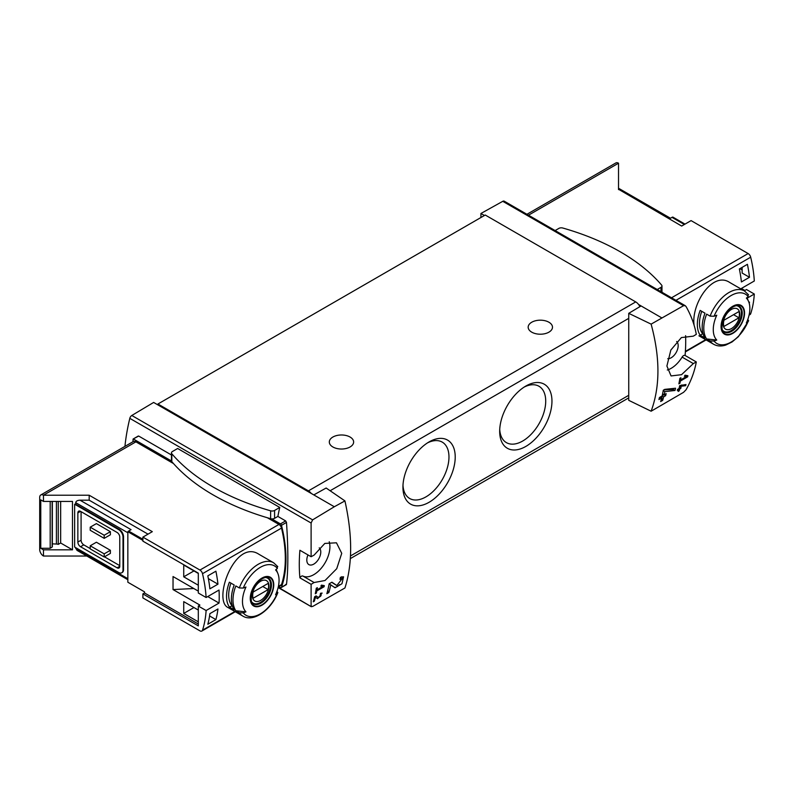 <?xml version="1.0" encoding="UTF-8"?>
<svg xmlns="http://www.w3.org/2000/svg" width="794" height="794" viewBox="0 0 794 794"><rect width="100%" height="100%" fill="white"/><g stroke="black" fill="none" stroke-linecap="round" stroke-linejoin="round"><path stroke-width="1.19" d="M322.801 586.498L316.965 589.873A164.169 94.784 -120 0 0 317.332 587.659L316.28 588.265A164.169 94.784 60 0 1 315.297 593.743L316.34 593.138A164.169 94.784 -120 0 0 316.766 590.964L324.101 586.736A164.169 94.784 -120 0 0 324.299 585.635L321.461 585.118L320.855 586.141L322.801 586.498L321.193 585.575M344.933 500.905L334.314 506.751L313.799 494.91L326.155 488.022L344.933 500.905C352.546 535.166 352.546 564.197 344.933 587.977L312.618 606.487L311.109 606.219L311.109 584.324L314.106 582.518L302.891 576.047A3.037 1.757 120 0 0 299.904 577.853L311.109 584.324M334.314 506.751L312.618 519.862L131.814 415.48A3.037 1.757 120 0 0 129.809 418.349A164.169 94.784 120 0 0 124.946 446.377M314.106 582.518L325.024 580.513L336.725 568.702L341.738 553.339L336.458 542.798L324.825 543.424L314.106 555.095L311.109 556.733L311.109 523.018L312.618 519.862M311.357 606.735L278.634 587.471M336.845 585.525L331.922 582.201L329.163 583.798A164.169 94.784 60 0 1 326.84 593.704L328.855 592.542A164.169 94.784 -120 0 0 330.741 584.86L335.038 587.778L341.976 583.729L343.564 576.801L340.408 577.298A164.169 94.784 60 0 1 340.001 579.392L341.837 579.094L336.845 585.525L335.118 584.533A4.039 2.332 120 0 0 335.187 584.563M315.407 597.257L317.57 598.726L322.096 593.068L320.488 593.346A164.169 94.784 60 0 1 320.23 594.408C321.798 595.103 321.213 596.145 318.493 597.545L316.072 595.897L314.632 596.731A164.169 94.784 60 0 1 313.302 601.802L314.355 601.197A164.169 94.784 -120 0 0 315.407 597.257L314.623 596.8M320.379 593.793L321.173 594.24L320.23 594.408M685.649 385.695A164.169 94.784 -120 0 0 685.966 384.534L679.704 385.636A164.169 94.784 60 0 1 678.979 388.564L677.58 389.378A164.169 94.784 60 0 1 677.302 390.42L678.691 389.616A164.169 94.784 60 0 1 678.175 391.452L679.217 390.847A164.169 94.784 -120 0 0 679.743 389.01L680.795 388.405A164.169 94.784 -120 0 0 681.073 387.353L680.021 387.958A164.169 94.784 -120 0 0 680.438 386.341L685.649 385.695L684.418 384.733M651.12 411.213L683.565 392.325L686.066 389.745C691.177 380.683 694.581 371.413 696.298 361.945L693.321 363.583L681.55 374.679L671.059 375.939L666.9 366.024L670.841 350.055L681.391 337.569L693.321 336.16L696.298 334.343C694.581 324.865 691.177 315.605 686.066 306.544L685.252 305.71L683.565 305.7L651.12 324.131L628.739 313.332L628.739 400.335L651.12 411.213C660.191 386.579 660.191 357.558 651.12 324.131M686.383 376.594L680.547 379.959A164.169 94.784 -120 0 0 680.905 377.755L679.863 378.361A164.169 94.784 60 0 1 678.87 383.839L679.922 383.234A164.169 94.784 -120 0 0 680.349 381.06L687.683 376.822A164.169 94.784 -120 0 0 687.882 375.721L685.043 375.205L684.438 376.237L686.383 376.594L684.775 375.661M675.009 390.469A164.169 94.784 -120 0 0 675.565 388.226L664.767 389.368L663.308 390.211A164.169 94.784 60 0 1 662.127 395.968L659.447 397.516A164.169 94.784 60 0 1 658.941 399.561L661.63 398.012A164.169 94.784 60 0 1 660.658 401.556L662.672 400.394A164.169 94.784 -120 0 0 663.645 396.841L665.66 395.68A164.169 94.784 -120 0 0 666.156 393.645L664.141 394.807A164.169 94.784 -120 0 0 664.836 391.631L675.009 390.469L673.342 389.507L673.342 388.474M142.89 540.396L127.844 531.702L127.844 582.23L144.498 591.848L144.498 592.959L198.311 624.024M198.311 591.133L173.032 576.543L173.032 589.575L199.919 605.097L198.311 606.03L206.112 610.536L219.025 603.073A114.008 65.823 -120 0 0 219.025 590.041L206.112 597.505A114.008 65.823 -120 0 0 202.51 573.685A3.801 2.193 -120 0 0 199.949 570.052L142.89 537.111L152.309 531.662L89.176 495.218L89.176 500.18L80.005 500.18C77.405 500.329 75.966 501.163 75.708 502.662L75.708 504.22L74.636 504.22L74.636 547.036L118.703 572.484A6.084 3.513 -120 0 0 121.74 572.782A6.084 3.513 -120 0 0 123.001 570.003L123.001 537.111A6.084 3.513 -120 0 0 118.703 529.658L74.636 504.22M198.311 585.238L183.732 576.821L183.732 565.03L198.311 573.447M198.311 621.851L183.732 613.444L183.732 601.644L198.311 610.06M207.83 624.253A114.008 65.823 -120 0 0 209.884 613.643L217.953 608.988A114.008 65.823 -120 0 1 215.899 619.598L207.83 624.253M209.884 588.82A114.008 65.823 -120 0 0 207.83 575.849L215.899 571.194A114.008 65.823 -120 0 1 217.953 584.166L209.884 588.82M685.014 224.116L672.806 217.07A3.037 1.757 120 0 0 672.002 217.358L669.58 218.747L618.526 189.27L681.659 226.052L691.078 220.613L748.137 253.554A3.801 2.193 60 0 1 750.697 257.196A114.008 65.823 60 0 1 754.3 281.007L741.378 288.46A114.008 65.823 60 0 1 741.417 289.224M741.398 288.45L744.891 290.465L746.499 289.532L754.3 294.038A114.008 65.823 60 0 1 750.697 313.69A3.801 2.193 60 0 1 750.032 314.563L749.07 315.119M754.3 294.038L747.214 298.127M694.135 325.322C690.859 304.668 712.417 270.714 729.706 282.466L744.425 290.951A30.777 17.776 -60 0 0 710.104 316.131L714.064 316.25A112.986 65.237 0 0 0 716.764 315.218A25.874 14.937 -60 0 0 716.089 316.746A25.874 14.937 -60 0 0 716.764 340.04A112.986 65.237 180 0 1 714.064 341.073L710.104 340.954L706.63 338.949A30.777 17.776 -60 0 1 706.63 314.126L710.104 316.131M749.288 303.576A114.008 65.823 -120 0 0 749.476 302.117L748.941 302.425M747.422 264.313L739.363 268.968A114.008 65.823 -120 0 1 741.417 281.949L749.476 277.295A114.008 65.823 -120 0 0 747.422 264.313M144.498 592.959L142.89 593.892L142.89 597.922L199.949 630.863A3.801 2.193 -120 0 0 201.845 631.051A3.801 2.193 -120 0 0 202.51 630.188A114.008 65.823 -120 0 0 206.112 610.536M142.89 593.892L198.311 625.89L198.311 606.03M80.005 500.18L131.07 529.658L128.648 531.057A3.037 1.757 120 0 0 127.844 531.702M193.786 588.523L173.032 589.575M696.298 361.945L685.093 355.474A164.169 94.784 120 0 0 685.599 335.663M171.454 454.982L138.682 436.055L133.104 439.022L132.945 441.752M279.766 507.445L177.657 448.491L172.457 451.498A3.424 1.975 0 0 0 171.454 452.888A3.424 1.975 0 0 0 171.812 453.761A217.755 125.72 0 0 0 270.635 510.82A3.424 1.975 0 0 0 274.575 510.453L279.766 507.445A164.169 94.784 -60 0 0 277.88 516.418L285.642 520.904L286.485 522.422C288.291 548.882 288.291 569.536 286.485 584.364L285.642 584.513M299.904 550.262A3.037 1.757 120 0 0 299.914 550.262L311.119 556.733L299.904 550.262A164.169 94.784 120 0 0 299.904 577.853M171.454 452.888L171.454 460.768A3.424 1.975 0 0 0 171.474 460.986L133.481 439.052M58.26 501.421L58.26 544.386A3.801 2.193 0 0 0 56.414 544.029L52.344 543.86M60.662 501.421L60.662 543.007L58.26 544.386M52.136 501.421L52.136 547.066L50.191 548.277L40.772 548.277L43.462 549.835L72.482 549.835L60.662 543.007M50.191 548.277L50.191 501.421M72.482 549.835L72.482 501.421L43.462 501.421L40.772 499.873L40.772 548.277M747.958 319.099L748.156 321.381A112.986 65.237 180 0 1 746.37 322.94A25.874 14.937 -60 0 0 748.663 301.67L746.995 297.591M748.653 320.687L748.156 321.381A28.505 16.456 -60 0 1 714.064 341.073M748.663 301.67A25.874 14.937 -60 0 0 746.37 298.117A112.986 65.237 0 0 0 748.156 296.559L747.958 294.276M716.764 340.04L706.63 338.949M732.812 333.361A16.605 9.588 -60 0 1 722.53 332.279A16.605 9.588 -60 0 1 722.877 318.305A16.605 9.588 -60 0 1 743.095 307.308A16.605 9.588 -60 0 1 732.812 333.361M700.179 335.227A30.777 17.776 -60 0 1 700.179 310.404L705.012 313.193A30.777 17.776 -60 0 0 705.012 338.016L700.179 335.227L702.7 333.768A27.74 16.019 -60 0 1 701.767 311.317M239.302 587.947L243.262 588.056A112.986 65.237 0 0 0 245.961 587.024A25.874 14.937 -60 0 0 245.296 588.562A25.874 14.937 -60 0 0 245.961 611.856A112.986 65.237 180 0 1 243.262 612.879L239.302 612.769L235.828 610.765A30.777 17.776 -60 0 1 235.828 585.932L239.302 587.947A30.777 17.776 -60 0 1 273.622 562.767L258.913 554.272C235.004 538.312 212.335 600.601 228.126 607.589L242.845 616.084A30.777 17.776 -60 0 1 239.302 612.769M245.961 611.856L235.828 610.765M277.136 590.895L277.364 593.197A112.986 65.237 180 0 1 275.578 594.756A25.874 14.937 -60 0 0 277.86 573.486A25.874 14.937 -60 0 0 275.578 569.933A112.986 65.237 0 0 0 277.364 568.375L277.156 566.092M242.845 616.084C253.425 622.744 271.28 609.861 277.87 592.513L277.364 593.197A28.505 16.456 -60 0 1 243.262 612.879M262.01 605.167A16.605 9.588 -60 0 1 251.728 604.095A16.605 9.588 -60 0 1 252.075 590.111A16.605 9.588 -60 0 1 272.292 579.124A16.605 9.588 -60 0 1 262.01 605.167M234.22 609.832L229.377 607.033A30.777 17.776 -60 0 1 229.377 582.21L234.22 585.009A30.777 17.776 -60 0 0 234.22 609.832M278.277 586.925L280.848 585.446A3.801 2.193 -120 0 0 281.513 584.573A114.008 65.823 -120 0 0 281.513 528.079A3.801 2.193 -120 0 0 278.952 524.437L267.38 517.757M618.526 189.607L618.526 163.207A5.32 3.067 -120 0 0 615.866 162.949L526.938 214.291M661.61 317.789L641.095 305.938L628.739 313.332M313.799 494.91L153.639 402.439L131.814 415.48M685.262 305.7L504.24 201.19A3.037 1.757 120 0 0 502.761 201.319L480.936 213.477L480.936 217.506M484.429 215.492L480.936 213.477M641.095 305.938L638.555 304.469A7.603 4.387 -120 0 0 635.726 301.909L485.243 215.025L157.937 403.997L157.937 404.92M429.078 502.284A36.971 21.349 -60 0 1 402.935 487.198A36.971 21.349 -60 0 1 429.078 441.921A36.971 21.349 -60 0 1 455.22 457.007A36.971 21.349 -60 0 1 429.078 502.284M525.817 446.436A36.971 21.349 -60 0 1 499.674 431.341A36.971 21.349 -60 0 1 525.817 386.063A36.971 21.349 -60 0 1 551.959 401.159A36.971 21.349 -60 0 1 525.817 446.436M639.914 306.653A7.603 4.387 -120 0 0 638.555 304.469M81.087 511.664L81.087 540.208A3.801 2.193 -120 0 0 83.767 544.863L90.218 548.585M104.461 556.812L119.775 565.656M110.376 531.682L96.402 523.613L90.218 527.176L104.193 535.245L104.193 538.352L110.376 534.779L110.376 531.682L104.193 535.245M110.376 550.292L96.402 542.233L90.218 545.796L90.218 548.902L104.193 556.971L110.376 553.398L110.376 550.292L104.193 553.865L104.193 556.971M89.176 495.218L43.462 495.218A5.32 3.067 -120 0 0 40.802 494.96A5.32 3.067 -120 0 0 39.7 497.391L39.7 549.517A5.32 3.067 -120 0 0 43.462 556.038L43.462 549.835M43.462 556.038L86.824 556.038M75.708 547.661L76.968 550.341L127.844 579.719M43.462 501.421L43.462 495.218L135.903 441.851A5.32 3.067 -120 0 0 133.243 441.583L40.802 494.96M121.998 572.603A6.084 3.513 -120 0 0 122.286 572.474A6.084 3.513 -120 0 0 123.536 569.685L123.536 536.794A6.084 3.513 -120 0 0 119.239 529.35L75.708 504.22M148.012 534.154L89.176 500.18M173.449 463.527L135.903 441.851M311.248 493.441A7.603 4.387 -120 0 0 308.419 490.871L157.937 403.997M531.732 332.16A12.158 7.017 0 0 0 544.982 333.678A12.158 7.017 0 0 0 552.485 327.197A12.158 7.017 0 0 0 540.327 320.181A12.158 7.017 0 0 0 528.169 327.197A12.158 7.017 0 0 0 531.732 332.16M332.875 446.972A12.158 7.017 0 0 0 346.124 448.491A12.158 7.017 0 0 0 353.638 442A12.158 7.017 0 0 0 341.47 434.983A12.158 7.017 0 0 0 329.312 442A12.158 7.017 0 0 0 332.875 446.972M524.209 387.055A32.554 18.798 -60 0 1 538.967 386.251A32.554 18.798 -60 0 1 543.959 412.344A32.554 18.798 -60 0 1 522.69 441.027A32.554 18.798 -60 0 1 506.413 442.635A32.554 18.798 -60 0 1 499.724 429.455M427.47 442.903A32.554 18.798 -60 0 1 442.228 442.109A32.554 18.798 -60 0 1 447.221 468.192A32.554 18.798 -60 0 1 425.951 496.875A32.554 18.798 -60 0 1 409.674 498.493A32.554 18.798 -60 0 1 402.985 485.303M278.853 586.597L280.441 587.51A1.519 0.873 -120 0 0 281.205 587.59A1.519 0.873 -120 0 0 281.463 587.262A116.291 67.143 -120 0 0 281.463 525.33A1.519 0.873 -120 0 0 280.441 523.901L271.776 518.899A3.424 1.975 0 0 0 274.575 518.333L277.88 516.418M142.89 537.111L142.89 541.141L198.311 573.139L198.311 592.999L206.112 597.505M80.541 511.356A3.801 2.193 -120 0 0 78.646 511.167A3.801 2.193 -120 0 0 77.862 512.904L80.541 511.356L117.095 532.456A3.801 2.193 -120 0 1 119.775 537.111L119.775 566.271A3.801 2.193 -120 0 1 118.991 568.018A3.801 2.193 -120 0 1 117.095 567.829L80.541 546.729L83.767 544.863M77.862 512.904L77.862 542.074A3.801 2.193 -120 0 0 80.541 546.729M90.218 527.176L90.218 530.283L104.193 538.352M90.218 545.796L104.193 553.865M307.983 554.927A9.885 5.707 120 0 0 308.856 564.594A9.885 5.707 120 0 0 313.799 564.107A9.885 5.707 120 0 0 320.091 555.889A9.885 5.707 120 0 0 319.238 547.84M302.891 576.047A22.798 13.161 120 0 0 322.354 566.866A22.798 13.161 120 0 0 329.232 541.766M676.647 341.499A9.885 5.707 -60 0 1 677.49 349.549A9.885 5.707 -60 0 1 671.198 357.757A9.885 5.707 -60 0 1 667.764 358.699M667.307 370.004A22.798 13.161 120 0 0 682.106 357.111A3.037 1.757 120 0 1 685.073 355.464A3.037 1.757 120 0 0 685.073 355.464L696.288 361.935M232.324 605.832L229.377 607.033M231.898 605.584A27.74 16.019 -60 0 1 230.965 583.124M262.01 578.479A16.079 9.28 120 0 0 250.646 598.17A16.079 9.28 120 0 0 262.01 604.74A16.079 9.28 120 0 0 273.384 585.049A16.079 9.28 120 0 0 262.01 578.479M732.812 306.673A16.079 9.28 120 0 0 721.438 326.364A16.079 9.28 120 0 0 732.812 332.924A16.079 9.28 120 0 0 744.177 313.233A16.079 9.28 120 0 0 732.812 306.673M260.64 600.403A11.741 6.779 -60 0 1 253.455 590.18A11.741 6.779 -60 0 1 267.826 581.873A11.741 6.779 -60 0 1 260.64 600.403M268.134 589.605A11.245 6.491 120 0 0 268.134 583.391L253.157 592.036A11.245 6.491 -60 0 0 253.157 598.239L268.134 589.605L262.754 586.498M266.129 577.605A14.441 8.337 -60 0 1 267.598 578.161A14.441 8.337 -60 0 1 269.811 589.734A14.441 8.337 -60 0 1 260.372 602.457A14.441 8.337 -60 0 1 253.157 603.172A14.441 8.337 -60 0 1 251.936 602.18M731.443 328.587A11.741 6.779 -60 0 1 724.257 318.364A11.741 6.779 -60 0 1 738.628 310.067A11.741 6.779 -60 0 1 731.443 328.587M738.926 317.789A11.245 6.491 120 0 0 738.926 311.576L723.959 320.22A11.245 6.491 -60 0 0 723.959 326.433L738.926 317.789L733.557 314.682M736.931 305.789A14.441 8.337 -60 0 1 738.39 306.345A14.441 8.337 -60 0 1 740.604 317.918A14.441 8.337 -60 0 1 731.175 330.641A14.441 8.337 -60 0 1 723.949 331.356A14.441 8.337 -60 0 1 722.739 330.364M52.136 547.066L52.136 546.471M219.025 603.073L207.74 596.552M171.474 460.986A3.424 1.975 0 0 0 171.812 461.642A217.755 125.72 0 0 0 270.635 518.7A3.424 1.975 0 0 0 271.776 518.899M657.234 289.522L660.975 287.359A3.424 1.975 0 0 0 661.978 285.969A3.424 1.975 0 0 0 661.62 285.086A217.755 125.72 0 0 0 562.797 228.027A3.424 1.975 0 0 0 558.857 228.404L555.125 230.568M278.059 587.808L279.508 586.974M739.899 268.66L742.132 269.95M749.476 277.295L742.132 273.047L742.132 267.37M208.385 578.647L217.953 584.166M183.732 576.821L193.944 570.926M209.566 615.946L215.899 619.598M183.732 613.444L193.944 607.539M687.683 376.822L685.004 375.274M680.547 379.959L679.684 379.463M679.922 383.234L679.088 382.748M680.349 381.06L679.495 380.564M678.691 389.616L677.927 389.169M679.217 390.847L678.473 390.4M679.743 389.01L678.979 388.564M678.473 389.487L678.473 388.852M680.795 388.405L679.148 387.889M680.021 387.958L679.247 387.512M680.438 386.341L679.644 385.884M681.302 385.1L684.418 384.981M661.63 398.012L660.112 397.129M662.672 400.394L661.928 399.958L661.928 396.087M660.955 400.523L661.928 399.958M663.645 396.841L662.127 395.968M665.66 395.68L663.943 394.687L662.196 395.69M664.141 394.807L662.593 393.903M664.836 391.631L663.228 390.708M663.893 389.874L673.342 389.507M330.741 584.86L329.133 583.927M334.224 587.223A6.888 3.98 120 0 0 339.475 584.622M341.946 579.163A6.888 3.98 120 0 0 341.797 576.702M336.795 585.496L335.058 584.493A4.039 2.332 120 0 0 335.118 584.533M335.058 584.493L331.723 582.31M328.855 592.542L327.902 591.987L327.902 589.674M327.207 592.393L327.902 591.987M324.101 586.736L321.421 585.188M316.965 589.873L316.101 589.376M316.34 593.138L315.516 592.661M316.766 590.964L315.913 590.478M316.875 598.249A3.583 2.064 120 0 0 318.771 597.614M320.806 594.031A3.583 2.064 120 0 0 320.816 593.178M317.223 596.81L315.943 595.976M314.355 601.197L313.6 600.77M750.697 257.196L675.972 300.331M750.697 313.69L749.199 314.553M705.677 339.673L685.391 351.395M142.89 539.275L128.648 531.057M311.109 523.018L129.809 418.349M714.064 316.25A28.505 16.456 -60 0 1 748.156 296.559M748.673 320.697L738.39 336.666L732.058 341.966L725.766 345.062C721.24 346.512 717.2 346.244 713.637 344.268A30.777 17.776 -60 0 1 710.104 340.954M243.262 588.056A28.505 16.456 -60 0 1 277.364 568.375M202.51 630.188L234.885 611.489M278.396 586.369L281.513 584.573M202.51 573.685L281.513 528.079M618.526 163.207L528.496 215.184M748.137 253.554L671.545 297.78M683.565 305.7L502.761 201.319M330.135 490.752L628.739 318.354M350.501 555.939L628.739 395.303M75.708 548.585L127.844 578.687M75.708 502.662L127.844 532.764M199.949 570.052L278.952 524.437M308.419 490.871L635.726 301.909M285.642 520.904L280.441 523.901M286.485 584.364L281.463 587.262M286.485 522.422L281.463 525.33M118.703 529.658L119.239 529.35M123.001 537.111L123.536 536.794M123.001 570.003L123.536 569.685M77.862 542.074L81.087 540.208M117.095 567.829L119.775 566.271M693.321 363.583L682.106 357.111M684.359 224.494L672.002 217.358M260.958 603.103A14.818 8.555 -60 0 1 253.544 603.837C251.351 604.065 250.706 600.443 251.609 592.949C254.011 582.459 265.533 574.935 268.362 578.161A14.818 8.555 -60 0 1 270.635 590.041A14.818 8.555 -60 0 1 260.958 603.103M731.75 331.287A14.818 8.555 -60 0 1 724.346 332.021C722.143 332.259 721.498 328.627 722.401 321.133C724.813 310.643 736.336 303.129 739.164 306.355A14.818 8.555 -60 0 1 741.437 318.225A14.818 8.555 -60 0 1 731.75 331.287M56.414 501.421L56.414 544.029M274.575 510.453L274.575 518.333M171.812 453.761L171.812 461.642M270.635 510.82L270.635 518.7M660.975 287.359L660.975 291.676M713.637 344.268L698.928 335.783M277.86 573.486L276.193 569.407M706.104 339.921L685.361 351.901M201.845 631.051L235.302 611.737M350.353 558.599L628.739 397.873M311.347 606.745L278.307 587.669M138.235 436.055L133.104 439.022M286.326 584.632L281.205 587.59M121.74 572.782L122.286 572.474M618.526 188.247L670.473 218.241M277.751 566.608L273.622 562.767M748.544 294.792L744.425 290.951M267.598 578.161L266.685 577.635M253.157 603.172L252.244 602.646M738.39 306.345L737.477 305.819M723.949 331.356L723.036 330.83M52.344 501.421L52.344 546.768M661.978 285.969L661.978 292.252M341.847 579.084L340.249 578.161"/></g></svg>
